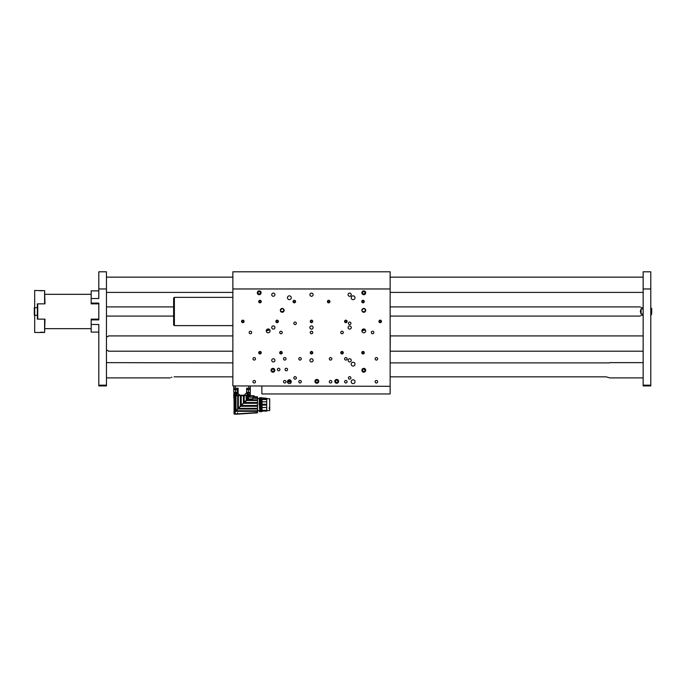 <?xml version="1.0" encoding="UTF-8"?>
<svg xmlns="http://www.w3.org/2000/svg" width="686" height="686" viewBox="0 0 686 686"><rect width="100%" height="100%" fill="white"/><g stroke="black" fill="none" stroke-linecap="round" stroke-linejoin="round"><path stroke-width="1.03" d="M271.039 370.277A1.912 1.912 0 0 0 273.903 371.923A1.912 1.912 0 0 0 273.903 368.622A1.912 1.912 0 0 0 271.039 370.277M361.882 370.277A1.912 1.912 0 0 0 364.746 371.923A1.912 1.912 0 0 0 364.746 368.622A1.912 1.912 0 0 0 361.882 370.277M266.271 330.866A1.912 1.912 0 0 0 269.126 332.521A1.912 1.912 0 0 0 269.126 329.211A1.912 1.912 0 0 0 266.271 330.866L269.83 329.915L266.52 329.915M361.882 330.866A1.912 1.912 0 0 0 364.746 332.521A1.912 1.912 0 0 0 364.746 329.211A1.912 1.912 0 0 0 361.882 330.866L365.449 329.915L362.139 329.915L361.916 330.506M257.293 292.785A1.912 1.912 0 0 0 260.157 294.44A1.912 1.912 0 0 0 260.157 291.13A1.912 1.912 0 0 0 257.293 292.785M361.882 292.785A1.912 1.912 0 0 0 364.746 294.44A1.912 1.912 0 0 0 364.746 291.13A1.912 1.912 0 0 0 361.882 292.785M361.882 310.355A1.912 1.912 0 0 0 364.746 312.01A1.912 1.912 0 0 0 364.746 308.709A1.912 1.912 0 0 0 361.882 310.355C363.889 307.722 365.063 308.048 365.432 311.341M280.325 310.355A1.912 1.912 0 0 0 283.189 312.01A1.912 1.912 0 0 0 283.189 308.709A1.912 1.912 0 0 0 280.325 310.355L280.703 311.487L283.772 311.487C283.61 308.091 282.46 307.714 280.325 310.355M277.41 369.514A1.261 1.261 0 0 0 279.296 370.603A1.261 1.261 0 0 0 279.296 368.416A1.261 1.261 0 0 0 277.41 369.514M285.042 369.514A1.261 1.261 0 0 0 286.937 370.603A1.261 1.261 0 0 0 286.937 368.416A1.261 1.261 0 0 0 285.042 369.514M334.785 381.347A1.912 1.912 0 0 0 337.649 382.994A1.912 1.912 0 0 0 337.649 379.692A1.912 1.912 0 0 0 334.785 381.347M314.934 381.347A1.912 1.912 0 0 0 317.798 382.994A1.912 1.912 0 0 0 317.798 379.692A1.912 1.912 0 0 0 314.934 381.347M351.198 381.725A1.912 1.912 0 0 0 354.062 383.38A1.912 1.912 0 0 0 354.062 380.07A1.912 1.912 0 0 0 351.198 381.725M287.451 381.725A1.912 1.912 0 0 0 290.315 383.38A1.912 1.912 0 0 0 290.315 380.07A1.912 1.912 0 0 0 287.451 381.725M287.451 297.75A1.912 1.912 0 0 0 290.315 299.396A1.912 1.912 0 0 0 290.315 296.095A1.912 1.912 0 0 0 287.451 297.75M351.198 297.75A1.912 1.912 0 0 0 354.062 299.396A1.912 1.912 0 0 0 354.062 296.095A1.912 1.912 0 0 0 351.198 297.75M351.198 364.163A1.912 1.912 0 0 0 354.062 365.818A1.912 1.912 0 0 0 354.062 362.517A1.912 1.912 0 0 0 351.198 364.163M348.411 377.909A1.261 1.261 0 0 0 350.297 378.998A1.261 1.261 0 0 0 350.297 376.82A1.261 1.261 0 0 0 348.411 377.909M293.822 377.909A1.261 1.261 0 0 0 295.717 378.998A1.261 1.261 0 0 0 295.717 376.82A1.261 1.261 0 0 0 293.822 377.909M293.822 323.32A1.261 1.261 0 0 0 295.717 324.409A1.261 1.261 0 0 0 295.717 322.231A1.261 1.261 0 0 0 293.822 323.32M348.411 323.32A1.261 1.261 0 0 0 350.297 324.409A1.261 1.261 0 0 0 350.297 322.231A1.261 1.261 0 0 0 348.411 323.32M271.725 360.347A1.604 1.604 0 0 0 274.126 361.736A1.604 1.604 0 0 0 274.126 358.958A1.604 1.604 0 0 0 271.725 360.347M271.725 327.522A1.604 1.604 0 0 0 274.126 328.911A1.604 1.604 0 0 0 274.126 326.133A1.604 1.604 0 0 0 271.725 327.522M271.725 294.697A1.604 1.604 0 0 0 274.126 296.078A1.604 1.604 0 0 0 274.126 293.308A1.604 1.604 0 0 0 271.725 294.697M348.068 360.347A1.604 1.604 0 0 0 350.469 361.736A1.604 1.604 0 0 0 350.469 358.958A1.604 1.604 0 0 0 348.068 360.347M348.068 327.522A1.604 1.604 0 0 0 350.469 328.911A1.604 1.604 0 0 0 350.469 326.133A1.604 1.604 0 0 0 348.068 327.522M348.068 294.697A1.604 1.604 0 0 0 350.469 296.078A1.604 1.604 0 0 0 350.469 293.308A1.604 1.604 0 0 0 348.068 294.697M309.892 360.347A1.604 1.604 0 0 0 312.302 361.736A1.604 1.604 0 0 0 312.302 358.958A1.604 1.604 0 0 0 309.892 360.347M309.892 327.522A1.604 1.604 0 0 0 312.302 328.911A1.604 1.604 0 0 0 312.302 326.133A1.604 1.604 0 0 0 309.892 327.522M309.892 294.697A1.604 1.604 0 0 0 312.302 296.078A1.604 1.604 0 0 0 312.302 293.308A1.604 1.604 0 0 0 309.892 294.697M344.595 358.821A1.261 1.261 0 0 0 346.481 359.91A1.261 1.261 0 0 0 346.481 357.732A1.261 1.261 0 0 0 344.595 358.821M344.595 381.725A1.261 1.261 0 0 0 346.481 382.814A1.261 1.261 0 0 0 346.481 380.636A1.261 1.261 0 0 0 344.595 381.725M375.131 381.725A1.261 1.261 0 0 0 377.026 382.814A1.261 1.261 0 0 0 377.026 380.636A1.261 1.261 0 0 0 375.131 381.725M375.131 358.821A1.261 1.261 0 0 0 377.026 359.91A1.261 1.261 0 0 0 377.026 357.732A1.261 1.261 0 0 0 375.131 358.821M298.787 358.821A1.261 1.261 0 0 0 300.674 359.91A1.261 1.261 0 0 0 300.674 357.732A1.261 1.261 0 0 0 298.787 358.821M298.787 381.725A1.261 1.261 0 0 0 300.674 382.814A1.261 1.261 0 0 0 300.674 380.636A1.261 1.261 0 0 0 298.787 381.725M329.323 381.725A1.261 1.261 0 0 0 331.218 382.814A1.261 1.261 0 0 0 331.218 380.636A1.261 1.261 0 0 0 329.323 381.725M329.323 358.821A1.261 1.261 0 0 0 331.218 359.91A1.261 1.261 0 0 0 331.218 357.732A1.261 1.261 0 0 0 329.323 358.821M252.98 358.821A1.261 1.261 0 0 0 254.866 359.91A1.261 1.261 0 0 0 254.866 357.732A1.261 1.261 0 0 0 252.98 358.821M252.98 381.725A1.261 1.261 0 0 0 254.866 382.814A1.261 1.261 0 0 0 254.866 380.636A1.261 1.261 0 0 0 252.98 381.725M283.515 381.725A1.261 1.261 0 0 0 285.41 382.814A1.261 1.261 0 0 0 285.41 380.636A1.261 1.261 0 0 0 283.515 381.725M283.515 358.821A1.261 1.261 0 0 0 285.41 359.91A1.261 1.261 0 0 0 285.41 357.732A1.261 1.261 0 0 0 283.515 358.821M378.946 321.417A1.261 1.261 0 0 0 380.841 322.506A1.261 1.261 0 0 0 380.841 320.319A1.261 1.261 0 0 0 378.946 321.417M361.771 301.566A1.261 1.261 0 0 0 363.657 302.655A1.261 1.261 0 0 0 363.657 300.477A1.261 1.261 0 0 0 361.771 301.566M344.595 321.417A1.261 1.261 0 0 0 346.481 322.506A1.261 1.261 0 0 0 346.481 320.319A1.261 1.261 0 0 0 344.595 321.417M310.235 321.417A1.261 1.261 0 0 0 312.13 322.506A1.261 1.261 0 0 0 312.13 320.319A1.261 1.261 0 0 0 310.235 321.417M275.883 321.417A1.261 1.261 0 0 0 277.77 322.506A1.261 1.261 0 0 0 277.77 320.319A1.261 1.261 0 0 0 275.883 321.417M241.532 321.417A1.261 1.261 0 0 0 243.419 322.506A1.261 1.261 0 0 0 243.419 320.319A1.261 1.261 0 0 0 241.532 321.417M327.419 301.566A1.261 1.261 0 0 0 329.306 302.655A1.261 1.261 0 0 0 329.306 300.477A1.261 1.261 0 0 0 327.419 301.566M293.059 301.566A1.261 1.261 0 0 0 294.954 302.655A1.261 1.261 0 0 0 294.954 300.477A1.261 1.261 0 0 0 293.059 301.566M258.708 301.566A1.261 1.261 0 0 0 260.594 302.655A1.261 1.261 0 0 0 260.594 300.477A1.261 1.261 0 0 0 258.708 301.566M361.771 352.715A1.261 1.261 0 0 0 363.657 353.805A1.261 1.261 0 0 0 363.657 351.626A1.261 1.261 0 0 0 361.771 352.715M340.779 352.715A1.261 1.261 0 0 0 342.666 353.805A1.261 1.261 0 0 0 342.666 351.626A1.261 1.261 0 0 0 340.779 352.715M310.235 352.715A1.261 1.261 0 0 0 312.13 353.805A1.261 1.261 0 0 0 312.13 351.626A1.261 1.261 0 0 0 310.235 352.715M279.699 352.715A1.261 1.261 0 0 0 281.594 353.805A1.261 1.261 0 0 0 281.594 351.626A1.261 1.261 0 0 0 279.699 352.715M258.708 352.715A1.261 1.261 0 0 0 260.594 353.805A1.261 1.261 0 0 0 260.594 351.626A1.261 1.261 0 0 0 258.708 352.715M340.779 332.487A1.261 1.261 0 0 0 342.666 333.576A1.261 1.261 0 0 0 342.666 331.389A1.261 1.261 0 0 0 340.779 332.487M310.235 332.487A1.261 1.261 0 0 0 312.13 333.576A1.261 1.261 0 0 0 312.13 331.389A1.261 1.261 0 0 0 310.235 332.487M279.699 332.487A1.261 1.261 0 0 0 281.594 333.576A1.261 1.261 0 0 0 281.594 331.389A1.261 1.261 0 0 0 279.699 332.487M249.164 332.487A1.261 1.261 0 0 0 251.05 333.576A1.261 1.261 0 0 0 251.05 331.389A1.261 1.261 0 0 0 249.164 332.487M371.315 332.487A1.261 1.261 0 0 0 373.201 333.576A1.261 1.261 0 0 0 373.201 331.389A1.261 1.261 0 0 0 371.315 332.487M232.863 288.969L232.863 271.793L390.137 271.793L390.137 288.969L232.863 288.969L232.863 385.926L390.137 386.304L232.863 385.926M390.137 288.969L390.137 385.926M361.891 310.441L362.259 311.487M362.508 311.77L365.329 311.487M259.497 351.575A1.226 1.226 0 0 0 258.828 353.187A1.226 1.226 0 0 0 260.431 353.847A1.226 1.226 0 0 0 261.1 352.244A1.226 1.226 0 0 0 259.497 351.575A1.226 1.226 0 0 0 258.828 353.187A1.226 1.226 0 0 0 260.431 353.847A1.226 1.226 0 0 0 261.1 352.244M259.094 352.595L259.428 353.41L260.303 353.53L260.843 352.827L260.5 352.012L259.625 351.901L259.094 352.595M280.317 351.669A1.226 1.226 0 0 0 279.914 353.359A1.226 1.226 0 0 0 281.603 353.762A1.226 1.226 0 0 0 282.006 352.072A1.226 1.226 0 0 0 280.317 351.669M280.077 352.741L280.54 353.487L281.423 353.47L281.843 352.69L281.38 351.944L280.497 351.961L280.077 352.741M282.006 352.072A1.226 1.226 0 0 0 279.879 352.132A1.226 1.226 0 0 0 280.994 353.942A1.226 1.226 0 0 0 282.006 352.072A1.226 1.226 0 0 0 279.879 352.132A1.226 1.226 0 0 0 280.994 353.942A1.226 1.226 0 0 0 282.006 352.072A1.226 1.226 0 0 0 279.879 352.132A1.226 1.226 0 0 0 280.994 353.942A1.226 1.226 0 0 0 282.006 352.072A1.226 1.226 0 0 0 279.879 352.132A1.226 1.226 0 0 0 280.994 353.942A1.226 1.226 0 0 0 282.006 352.072A1.226 1.226 0 0 0 279.879 352.132A1.226 1.226 0 0 0 280.994 353.942A1.226 1.226 0 0 0 282.006 352.072M341.234 351.781A1.226 1.226 0 0 0 341.105 353.513A1.226 1.226 0 0 0 342.837 353.65A1.226 1.226 0 0 0 342.966 351.909A1.226 1.226 0 0 0 341.234 351.781M341.174 352.878L341.748 353.547L342.614 353.384L342.906 352.553L342.331 351.884L341.465 352.047L341.174 352.878M310.852 351.669A1.226 1.226 0 0 0 310.449 353.359A1.226 1.226 0 0 0 312.139 353.762A1.226 1.226 0 0 0 312.542 352.072A1.226 1.226 0 0 0 310.852 351.669M310.621 352.741L311.075 353.487L311.959 353.47L312.379 352.69L311.916 351.944L311.041 351.961L310.621 352.741M362.388 351.669A1.226 1.226 0 0 0 361.985 353.359A1.226 1.226 0 0 0 363.674 353.762A1.226 1.226 0 0 0 364.077 352.072A1.226 1.226 0 0 0 362.388 351.669M362.148 352.741L362.611 353.487L363.494 353.47L363.914 352.69L363.451 351.944L362.568 351.961L362.148 352.741M269.701 404.671L269.701 410.237M266.991 410.58L267.986 410.597L266.991 410.58M262.069 405.083L266.725 405.083L266.725 407.484L262.069 407.484M262.069 410.717L261.992 399.115L261.992 410.794M262.069 401.85L266.725 401.85L266.725 404.251L262.069 404.251M266.725 401.85L266.725 399.509L262.069 399.535M262.224 399.509L262.224 398.763L266.725 398.763L261.469 398.652M266.725 398.309L262.069 397.871L261.992 398.455L266.725 398.455L261.992 398.455M266.725 410.94L261.966 410.648M262.069 410.331L266.725 410.357L266.725 407.484M262.224 398.763L261.469 398.609M262.069 398.326L262.069 397.871M261.683 398.472L261.683 397.794L261.606 398.472M260.534 398.652L259.411 398.583L259.488 397.889L260.388 397.794L259.488 397.811L259.359 398.557L259.522 397.829M259.737 397.846L260.388 397.794M260.534 411.351L261.032 411.84L261.529 411.351L260.534 411.351L260.534 397.991L261.032 397.494L261.529 397.991L260.388 398.472L260.388 397.923L260.534 398.557M260.466 399.664L260.466 404.723M257.482 398.48L257.559 410.777L259.737 410.777L259.317 399.166L260.388 399.106L260.534 399.664M259.625 410.117L259.394 399.655M259.445 398.6L257.559 398.557M259.317 399.672L259.239 400.993M261.64 410.828L261.606 411.463L261.538 410.811M261.606 411.463L262.069 411.463L261.683 410.931M269.727 408.179L269.109 408.487M262.069 399.183L261.606 399.183L261.606 410.717M259.505 397.889L259.677 398.566L259.505 397.889M260.388 398.472L259.617 398.635M260.534 410.854L260.388 411.471L259.394 411.471L259.239 410.854L259.394 411.471M259.394 410.845L260.474 410.88L260.388 411.54L259.394 411.54L259.171 410.777M260.466 410.159L260.466 408.985M260.388 410.785L259.814 410.751L260.466 410.717L260.388 399.115L260.534 410.185L260.534 399.655M259.805 398.652L259.805 397.854M238.488 414.087L257.482 412.8L257.482 396.842L254.146 396.714M259.317 404.723L259.814 410.785L259.239 399.226L260.388 399.106M259.317 399.166L259.162 404.723M257.482 403.308L243.479 403.308L241.309 405.495L257.482 405.495M241.309 405.495L240.537 406.284L257.482 406.284M240.469 406.223L238.488 408.35L257.482 408.35M257.482 402.519L244.285 402.519L237.785 409.036L257.482 409.036M237.785 409.036L235.907 410.777L257.482 410.777M236.464 410.014L237.656 408.813L237.656 395.693L235.967 395.693L235.967 410.014L236.464 410.014L235.641 411.317L257.482 411.317M235.641 411.317L234.466 413.83L234.029 413.598L234.432 414.173L237.562 414.121L237.562 412.749L237.785 413.83L257.482 412.526M235.632 411.06L234.089 413.598L237.562 414.095M237.785 414.078L257.482 412.706M254.086 396.731L252.808 398.952L248.083 398.952L247.32 399.861L257.482 399.861M257.482 398.326L254.24 398.326L257.482 397.897M257.482 397.074L254.24 397.074L257.482 396.92M247.32 399.861L246.771 400.513L257.482 400.513M246.771 400.513L244.285 402.519M245.914 400.847L237.51 409.182M246.103 400.847L243.419 403.274L257.482 403.282M234.921 410.374L234.055 411.197L235.075 410.254L235.161 411.772M235.375 411.06L235.375 410.314L236.027 410.665M236.576 414.173L237.562 414.121M235.65 413.907L234.878 414.155M236.078 413.684L234.312 413.83M254.729 413.015L256.864 412.886L254.72 413.058M234.055 411.197L234.269 413.83M246.205 400.564L246.18 395.693L244.173 395.693L244.173 402.305L243.393 403.076L246.626 399.844L247.337 399.844L247.663 395.693L246.831 395.693L246.831 400.049M248.058 398.986L248.769 396.439L247.663 395.693L250.802 395.736L247.595 395.47C250.219 395.47 250.219 395.47 247.62 395.47L247.62 395.59M252.808 398.952L253.34 395.702L252.345 395.693M236.378 410.237L235.418 410.237M252.808 398.609L253.468 395.848L250.802 395.736M251.025 395.831L248.769 396.439M237.656 408.813L243.393 403.076L243.393 395.693L244.173 395.693M246.18 395.693L246.831 395.693M235.392 410.091L234.055 411L234.055 397.76M234.964 410.211L234.055 411M253.048 398.463L253.571 397.597C254.455 396.242 254.455 396.242 253.571 397.597M252.808 395.693L252.251 395.736M251.762 395.891L251.762 395.659C253.048 395.659 253.048 395.659 251.762 395.659L251.127 395.659M243.393 395.693L241.198 395.693L241.198 405.28M240.409 406.069L240.409 395.693L241.198 395.693M240.409 395.693L238.342 395.693L238.342 408.136M237.656 395.693L238.342 395.693M235.178 410.082L234.921 397.76M253.468 395.848L254.24 395.848L254.24 396.577M247.243 392.898L247.346 395.47L246.686 392.341L247.346 392.949L250.27 392.341L248.272 395.47C250.793 395.47 250.793 395.47 248.272 395.47L235.187 395.47L235.187 397.76L235.307 395.47M235.967 395.693L234.921 395.693M235.135 410.014L235.349 395.693M247.294 395.47L236.584 395.47L236.584 393.027L237.365 392.341L237.365 388.216L233.703 388.216L233.703 389.416L237.365 389.416M247.106 395.213L239.851 395.213L238.128 393.593L237.442 393.773L236.679 395.47M248.872 395.213L250.27 395.213L250.27 392.632M235.187 397.76L233.78 397.76L233.78 393.593M233.78 388.216L233.78 386.304L233.78 388.216L238.128 388.216L238.128 393.593M234.543 397.76L234.543 393.027L236.584 393.027M244.199 395.213L246.686 392.632M248.435 389.82L248.435 392.341L246.686 392.341L246.686 388.216L250.347 388.216L250.347 389.416L246.686 389.416M250.27 389.476L250.27 392.341L248.435 392.341L248.435 392.898M250.27 388.216L250.27 386.304L250.27 388.216L248.744 388.216L248.744 386.304M236.85 392.855L237.365 392.341L235.615 392.341L235.615 395.47M234.543 393.027L233.78 392.341L233.78 389.476M233.78 392.341L235.615 392.341L235.615 389.82M235.375 389.82L235.847 389.82L235.375 389.82A3.053 0.575 -90 0 1 235.255 389.416M234.363 389.82L233.703 389.416L234.355 389.82L233.703 389.416L233.737 388.216M237.519 389.416L236.859 389.82M246.531 389.416L248.898 389.82M232.863 352.038L232.863 335.068M390.283 335.154L390.137 352.038M379.71 320.285A1.226 1.226 0 0 0 379.084 321.906A1.226 1.226 0 0 0 380.704 322.54A1.226 1.226 0 0 0 381.33 320.919A1.226 1.226 0 0 0 379.71 320.285M379.332 321.322L379.684 322.128L380.567 322.223L381.082 321.511L380.73 320.705L379.855 320.611L379.332 321.322M345.187 320.379A1.226 1.226 0 0 0 344.818 322.086A1.226 1.226 0 0 0 346.524 322.446A1.226 1.226 0 0 0 346.884 320.748A1.226 1.226 0 0 0 345.187 320.379M344.972 321.46L345.452 322.197L346.336 322.154L346.73 321.365L346.259 320.628L345.375 320.671L344.972 321.46M310.827 320.379A1.226 1.226 0 0 0 310.466 322.086A1.226 1.226 0 0 0 312.164 322.446A1.226 1.226 0 0 0 312.533 320.748A1.226 1.226 0 0 0 310.827 320.379M310.621 321.46L311.101 322.197L311.976 322.154L312.379 321.365L311.898 320.628L311.024 320.671L310.621 321.46M276.321 320.499A1.226 1.226 0 0 0 276.226 322.24A1.226 1.226 0 0 0 277.967 322.326A1.226 1.226 0 0 0 278.053 320.594A1.226 1.226 0 0 0 276.321 320.499A1.226 1.226 0 0 0 276.226 322.24A1.226 1.226 0 0 0 277.967 322.326A1.226 1.226 0 0 0 278.053 320.594M276.278 321.597L276.87 322.249L277.736 322.068L278.002 321.228L277.418 320.576L276.552 320.756L276.278 321.597M242.124 320.379A1.226 1.226 0 0 0 241.755 322.086A1.226 1.226 0 0 0 243.453 322.446A1.226 1.226 0 0 0 243.822 320.748A1.226 1.226 0 0 0 242.124 320.379M241.909 321.46L242.39 322.197L243.264 322.154L243.667 321.365L243.187 320.628L242.312 320.671L241.909 321.46M362.362 300.528A1.226 1.226 0 0 0 362.002 302.234A1.226 1.226 0 0 0 363.7 302.595A1.226 1.226 0 0 0 364.06 300.897A1.226 1.226 0 0 0 362.362 300.528M362.148 301.608L362.628 302.346L363.511 302.303L363.914 301.523L363.434 300.777L362.551 300.82L362.148 301.608M327.857 300.648A1.226 1.226 0 0 0 327.762 302.389A1.226 1.226 0 0 0 329.503 302.475A1.226 1.226 0 0 0 329.589 300.742A1.226 1.226 0 0 0 327.857 300.648M327.814 301.746L328.405 302.406L329.263 302.217L329.537 301.377L328.946 300.725L328.088 300.905L327.814 301.746M293.497 300.648A1.226 1.226 0 0 0 293.411 302.389A1.226 1.226 0 0 0 295.143 302.475A1.226 1.226 0 0 0 295.237 300.742A1.226 1.226 0 0 0 293.497 300.648M293.462 301.746L294.045 302.406L294.911 302.217L295.186 301.377L294.594 300.725L293.728 300.905L293.462 301.746M259.008 300.794A1.226 1.226 0 0 0 259.197 302.517A1.226 1.226 0 0 0 260.92 302.337A1.226 1.226 0 0 0 260.74 300.605A1.226 1.226 0 0 0 259.008 300.794M259.145 301.883L259.831 302.432L260.654 302.114L260.791 301.248L260.105 300.691L259.282 301.008L259.145 301.883M363.083 368.545A1.869 1.869 0 0 0 362.071 370.989A1.869 1.869 0 0 0 364.506 372.001A1.869 1.869 0 0 0 365.518 369.565A1.869 1.869 0 0 0 363.083 368.545A1.869 1.869 0 0 0 362.071 370.989A1.869 1.869 0 0 0 364.506 372.001A1.869 1.869 0 0 0 365.518 369.565A1.869 1.869 0 0 0 363.083 368.545A1.869 1.869 0 0 1 365.518 369.565A1.869 1.869 0 0 0 363.083 368.545A1.869 1.869 0 0 1 365.518 369.565A1.869 1.869 0 0 0 363.083 368.545M362.482 370.097L362.988 371.323L364.3 371.495L365.106 370.449L364.3 371.495L362.988 371.323L362.482 370.097L363.288 369.051L364.6 369.222L365.106 370.449L364.6 369.222L363.288 369.051L362.482 370.097M272.231 368.545A1.869 1.869 0 0 0 271.219 370.989A1.869 1.869 0 0 0 273.654 372.001A1.869 1.869 0 0 0 274.666 369.565A1.869 1.869 0 0 0 272.231 368.545A1.869 1.869 0 0 0 271.219 370.989A1.869 1.869 0 0 0 273.654 372.001A1.869 1.869 0 0 0 274.666 369.565A1.869 1.869 0 0 0 271.467 369.137A1.869 1.869 0 0 0 272.702 372.121A1.869 1.869 0 0 0 274.666 369.565A1.869 1.869 0 0 0 272.231 368.545A1.869 1.869 0 0 1 274.666 369.565A1.869 1.869 0 0 0 271.467 369.137A1.869 1.869 0 0 0 272.702 372.121A1.869 1.869 0 0 0 274.666 369.565M271.63 370.097L272.136 371.323L273.448 371.495L274.254 370.449L273.448 371.495L272.136 371.323L271.63 370.097L272.436 369.051L273.748 369.222L274.254 370.449L273.748 369.222L272.436 369.051L271.63 370.097M258.493 291.061A1.869 1.869 0 0 0 257.473 293.497A1.869 1.869 0 0 0 259.917 294.508A1.869 1.869 0 0 0 260.929 292.073A1.869 1.869 0 0 0 258.493 291.061A1.869 1.869 0 0 0 257.473 293.497A1.869 1.869 0 0 0 259.917 294.508A1.869 1.869 0 0 0 260.929 292.073A1.869 1.869 0 0 0 257.722 291.644A1.869 1.869 0 0 0 258.956 294.637A1.869 1.869 0 0 0 260.929 292.073A1.869 1.869 0 0 0 258.493 291.061A1.869 1.869 0 0 1 260.929 292.073M257.893 292.613L258.399 293.831L259.711 294.002L260.517 292.956L259.711 294.002L258.399 293.831L257.893 292.613L258.699 291.559L260.011 291.739L260.517 292.956L260.011 291.739L258.699 291.559L257.893 292.613M363.083 291.061A1.869 1.869 0 0 0 362.071 293.497A1.869 1.869 0 0 0 364.506 294.508A1.869 1.869 0 0 0 365.518 292.073A1.869 1.869 0 0 0 363.083 291.061A1.869 1.869 0 0 0 362.071 293.497A1.869 1.869 0 0 0 364.506 294.508A1.869 1.869 0 0 0 365.518 292.073A1.869 1.869 0 0 0 362.311 291.644A1.869 1.869 0 0 0 363.546 294.637A1.869 1.869 0 0 0 365.518 292.073A1.869 1.869 0 0 0 363.083 291.061A1.869 1.869 0 0 1 365.518 292.073M362.482 292.613L362.988 293.831L364.3 294.002L365.106 292.956L364.3 294.002L362.988 293.831L362.482 292.613L363.288 291.559L364.6 291.739L365.106 292.956L364.6 291.739L363.288 291.559L362.482 292.613M174.381 325.61L173.618 324.847L173.618 298.127L174.381 297.364L174.381 325.61L232.863 325.61M261.872 386.304L261.872 393.944L390.137 393.944L390.137 386.304M287.477 381.425L291.173 381.124M287.485 382.068L291.173 382.068L291.173 381.459L287.468 381.459M287.683 380.807L291.036 380.807M285.993 382.068L286.011 381.459M335.385 380.01A1.869 1.869 0 0 0 335.36 382.651A1.869 1.869 0 0 0 338.001 382.677A1.869 1.869 0 0 0 338.026 380.035A1.869 1.869 0 0 0 335.385 380.01M335.411 381.673L336.337 382.617L337.615 382.291L337.975 381.013L337.049 380.07L335.763 380.404L335.411 381.673M317.309 379.538A1.869 1.869 0 0 0 315.037 380.876A1.869 1.869 0 0 0 316.375 383.148A1.869 1.869 0 0 0 318.647 381.81A1.869 1.869 0 0 0 317.309 379.538A1.869 1.869 0 0 1 318.647 381.81M315.903 380.413L315.569 381.699L316.512 382.625L317.781 382.274L318.115 380.996L317.172 380.061L315.903 380.413M98.81 332.101L91.178 332.101L91.178 324.469L98.81 324.469L98.81 385.163L106.45 385.163L106.45 385.926L98.81 385.926L98.81 385.163M98.81 288.969L98.81 271.793L106.45 271.793L106.45 288.969L98.81 288.969L98.81 298.513L91.178 298.513L91.178 303.092L98.81 303.092L98.81 319.89L91.178 319.89L91.178 324.469M91.178 319.89L91.178 319.127L98.81 319.127L98.81 303.855L91.178 303.855L91.178 303.092M106.45 288.969L106.45 385.163M91.178 298.513L91.178 290.873L98.81 290.873M650.782 271.793L650.782 288.969L643.151 288.969L643.151 271.793L650.782 271.793M650.782 385.163L650.782 385.926L643.151 385.926L643.151 385.163L650.782 385.163L650.782 288.969M643.151 385.163L643.151 288.969M390.137 362.885L609.691 362.885M106.45 362.637L232.863 362.885M606.047 376.837L609.94 377.909L606.047 376.837L390.137 376.837M171.268 377.42L171.912 377.197M232.863 376.837L174.09 376.837M106.45 350.426L107.976 350.426C108.465 351.438 108.465 351.438 107.976 350.426M107.976 336.68C108.465 335.668 108.465 335.668 107.976 336.68L106.45 336.68M641.084 315.303C640.081 316.315 640.081 316.315 641.084 315.303L643.151 315.303M643.151 314.017L641.084 314.017L640.321 311.487L641.084 308.957L643.151 308.957M643.151 307.671L641.084 307.671C640.081 306.668 640.081 306.668 641.084 307.671M641.084 308.957L641.084 314.017M651.7 309.686L651.7 313.288M37.739 319.127L37.739 303.855M44.984 328.663L91.178 328.663M44.607 303.855L44.607 290.495L44.984 303.855L37.353 303.855L37.353 307.671L34.686 307.671L34.686 290.495L43.715 290.632M42.721 290.727L42.138 290.761M41.554 290.77L40.954 290.761M40.38 290.727L39.394 290.632M40.38 332.247L40.954 332.221M41.554 332.213L42.146 332.221M42.729 332.247L43.715 332.35M44.607 332.487L34.686 332.487L34.686 315.303L37.353 315.303L37.353 319.127L44.984 319.127L44.607 332.487L44.607 319.127M34.686 332.487L34.686 290.495M34.3 307.671L34.3 315.303M37.353 307.671L37.353 315.303M269.701 410.451L269.701 398.892M262.224 410.357L266.725 410.665M262.069 407.535L266.725 407.535M266.725 401.799L262.069 401.799M261.76 398.635L261.735 399.106M261.992 410.94L261.683 411.54M261.992 399.106L261.683 410.785M260.388 411.54L259.394 411.54M253.048 397.185L247.337 397.185M239.851 395.213L237.022 395.213M248.1 392.949L248.1 395.47M237.442 388.216L237.442 393.773M235.307 386.304L235.307 388.216M650.782 314.737L651.511 314.737L651.7 308.434M261.529 411.351L261.529 397.991M269.547 398.738L266.725 398.738M269.547 410.597L268.029 410.571M266.725 399.509L262.069 399.509M262.069 410.357L266.725 410.357M266.725 411.077L262.069 411.077M269.109 407.724L269.727 408.024M245.845 400.847L245.219 401.473M235.075 410.237L234.055 411.188L234.012 413.83L234.578 414.207M234.089 411.463L234.012 397.76M235.332 397.76L235.332 395.47M232.863 297.364L174.381 297.364M643.151 362.637L609.94 362.637M643.151 377.909L609.94 377.909M170.197 377.909L106.45 377.909M106.45 292.399L232.863 292.399M390.137 292.399L643.151 292.399M106.45 277.135L232.863 277.135M390.137 277.135L643.151 277.135M108.345 351.189L232.708 351.189M390.283 351.189L643.151 351.189M108.345 335.917L232.708 335.917M390.283 335.917L643.151 335.917M106.45 316.066L173.618 316.066M390.137 316.066L640.321 316.066M106.45 306.908L173.618 306.908M390.137 306.908L640.321 306.908M650.782 308.246L651.511 308.246M44.984 294.311L91.178 294.311"/></g></svg>
